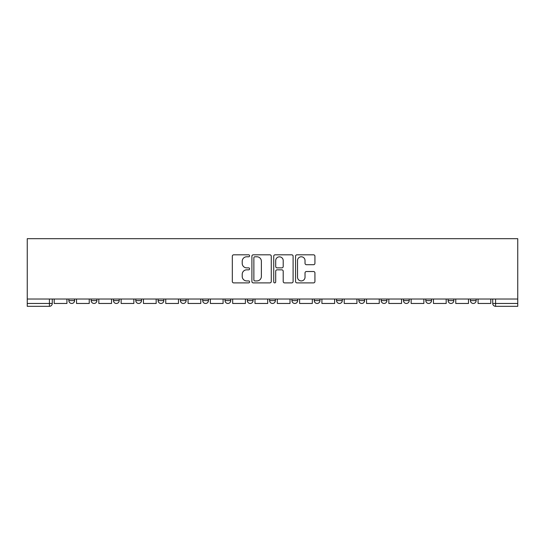 <?xml version="1.0" encoding="UTF-8"?>
<svg xmlns="http://www.w3.org/2000/svg" width="545" height="545" viewBox="0 0 545 545"><rect width="100%" height="100%" fill="white"/><g stroke="black" fill="none" stroke-linecap="round" stroke-linejoin="round"><path stroke-width="0.82" d="M249.617 255.803A0.981 0.981 0 0 0 248.636 254.815L233.723 254.815A1.403 1.403 0 0 0 232.32 256.218L232.32 281.486A1.403 1.403 0 0 0 233.723 282.889L248.636 282.889A0.981 0.981 0 0 0 249.617 281.908A0.981 0.981 0 0 0 248.636 280.927L246.708 280.927A4.489 4.489 0 0 1 242.218 276.431L242.218 274.326A4.489 4.489 0 0 1 246.708 269.836L248.636 269.836A0.981 0.981 0 0 0 249.617 268.855A0.981 0.981 0 0 0 248.636 267.868L246.708 267.868A4.489 4.489 0 0 1 242.218 263.378L242.218 261.273A4.489 4.489 0 0 1 246.708 256.784L248.636 256.784A0.981 0.981 0 0 0 249.617 255.803M448.106 299.028L448.106 300.602L453.828 300.602A2.861 2.861 0 0 1 450.967 303.463A2.861 2.861 0 0 1 448.106 300.602L448.106 299.028M425.802 299.028L425.802 300.602L431.517 300.602A2.861 2.861 0 0 1 428.656 303.463A2.861 2.861 0 0 1 425.802 300.602L425.802 299.028M314.254 299.028L314.254 300.602L319.976 300.602A2.861 2.861 0 0 1 317.115 303.463A2.861 2.861 0 0 1 314.254 300.602L314.254 299.028M247.335 299.028L247.335 300.602L253.05 300.602A2.861 2.861 0 0 1 250.189 303.463A2.861 2.861 0 0 1 247.335 300.602L247.335 299.028M202.713 299.028L202.713 300.602L208.435 300.602A2.861 2.861 0 0 1 205.574 303.463A2.861 2.861 0 0 1 202.713 300.602L202.713 299.028M180.409 299.028L180.409 300.602L186.124 300.602A2.861 2.861 0 0 1 183.263 303.463A2.861 2.861 0 0 1 180.409 300.602L180.409 299.028M135.787 300.602L135.787 299.028L135.787 300.602A2.861 2.861 0 0 0 138.648 303.463A2.861 2.861 0 0 1 135.787 300.602L141.509 300.602A2.861 2.861 0 0 1 138.648 303.463M91.172 300.602L91.172 299.028L91.172 300.602A2.861 2.861 0 0 0 94.033 303.463A2.861 2.861 0 0 1 91.172 300.602L96.894 300.602A2.861 2.861 0 0 1 94.033 303.463A2.861 2.861 0 0 0 96.894 300.602L96.894 299.028L96.894 300.602M313.525 264.713A1.403 1.403 0 0 0 314.928 263.31L314.928 256.218A1.403 1.403 0 0 0 313.525 254.815L296.957 254.815A1.403 1.403 0 0 0 295.553 256.218L295.553 281.486A1.403 1.403 0 0 0 296.957 282.889L313.525 282.889A1.403 1.403 0 0 0 314.928 281.486L314.928 272.922A1.403 1.403 0 0 0 313.525 271.519L306.433 271.519A1.403 1.403 0 0 0 305.03 272.922L305.03 277.173A3.754 3.754 0 0 1 301.276 280.927A3.754 3.754 0 0 1 297.522 277.173L297.522 260.537A3.754 3.754 0 0 1 301.276 256.784A3.754 3.754 0 0 1 305.03 260.537L305.03 263.31A1.403 1.403 0 0 0 306.433 264.713L313.525 264.713M517.75 299.028L27.25 299.028L27.25 238.683L517.75 238.683L517.75 306.317L495.582 306.317A2.861 2.861 0 0 1 492.728 303.463L517.75 303.463M271.274 256.218A1.403 1.403 0 0 0 269.87 254.815L253.302 254.815A1.403 1.403 0 0 0 251.899 256.218L251.899 281.486A1.403 1.403 0 0 0 253.302 282.889L269.87 282.889A1.403 1.403 0 0 0 271.274 281.486L271.274 256.218M275.13 254.815L291.698 254.815A1.403 1.403 0 0 1 293.101 256.218L293.101 281.486A1.403 1.403 0 0 1 291.698 282.889L284.606 282.889A1.403 1.403 0 0 1 283.202 281.486L283.202 271.24A1.403 1.403 0 0 0 281.799 269.836L277.098 269.836A1.403 1.403 0 0 0 275.695 271.24L275.695 281.908A0.981 0.981 0 0 1 274.714 282.889A0.981 0.981 0 0 1 273.726 281.908L273.726 256.218A1.403 1.403 0 0 1 275.13 254.815M492.728 299.028L492.728 303.463M52.272 299.028L52.272 303.463L52.272 299.028M49.418 299.028L49.418 306.317L27.25 306.317L27.25 303.463L52.272 303.463A2.861 2.861 0 0 1 49.418 306.317A2.861 2.861 0 0 0 52.272 303.463M27.25 299.028L27.25 303.463M476.139 300.602L476.139 299.028L476.139 300.602A2.861 2.861 0 0 1 473.278 303.463A2.861 2.861 0 0 1 470.417 300.602L476.139 300.602A2.861 2.861 0 0 1 473.278 303.463M470.417 299.028L470.417 300.602M453.828 299.028L453.828 300.602M431.517 299.028L431.517 300.602M409.213 299.028L409.213 300.602A2.861 2.861 0 0 1 406.352 303.463A2.861 2.861 0 0 1 403.491 300.602L409.213 300.602M403.491 299.028L403.491 300.602M386.902 299.028L386.902 300.602A2.861 2.861 0 0 1 384.041 303.463A2.861 2.861 0 0 1 381.18 300.602L386.902 300.602A2.861 2.861 0 0 1 384.041 303.463M381.18 299.028L381.18 300.602M364.591 299.028L364.591 300.602A2.861 2.861 0 0 1 361.737 303.463A2.861 2.861 0 0 1 358.876 300.602L364.591 300.602M358.876 299.028L358.876 300.602M342.287 299.028L342.287 300.602A2.861 2.861 0 0 1 339.426 303.463A2.861 2.861 0 0 1 336.565 300.602A2.861 2.861 0 0 0 339.426 303.463M336.565 299.028L336.565 300.602L342.287 300.602M319.976 299.028L319.976 300.602A2.861 2.861 0 0 1 317.115 303.463M297.665 299.028L297.665 300.602A2.861 2.861 0 0 1 294.811 303.463A2.861 2.861 0 0 1 291.95 300.602L297.665 300.602M291.95 299.028L291.95 300.602M275.361 299.028L275.361 300.602A2.861 2.861 0 0 1 272.5 303.463A2.861 2.861 0 0 1 269.639 300.602L275.361 300.602L275.361 299.028M269.639 299.028L269.639 300.602M253.05 299.028L253.05 300.602M230.746 299.028L230.746 300.602A2.861 2.861 0 0 1 227.885 303.463A2.861 2.861 0 0 1 225.024 300.602L230.746 300.602L230.746 299.028M225.024 299.028L225.024 300.602M208.435 300.602L208.435 299.028L208.435 300.602A2.861 2.861 0 0 1 205.574 303.463M186.124 300.602L186.124 299.028L186.124 300.602A2.861 2.861 0 0 1 183.263 303.463M163.82 299.028L163.82 300.602A2.861 2.861 0 0 1 160.959 303.463A2.861 2.861 0 0 1 158.098 300.602A2.861 2.861 0 0 0 160.959 303.463A2.861 2.861 0 0 0 163.82 300.602L163.82 299.028M158.098 299.028L158.098 300.602L163.82 300.602M141.509 299.028L141.509 300.602M119.198 299.028L119.198 300.602A2.861 2.861 0 0 1 116.344 303.463A2.861 2.861 0 0 1 113.483 300.602L119.198 300.602M113.483 299.028L113.483 300.602M74.583 299.028L74.583 300.602A2.861 2.861 0 0 1 71.722 303.463A2.861 2.861 0 0 1 68.861 300.602A2.861 2.861 0 0 0 71.722 303.463A2.861 2.861 0 0 0 74.583 300.602L74.583 299.028M68.861 299.028L68.861 300.602L74.583 300.602M254.849 256.784A0.981 0.981 0 0 0 253.868 257.765L253.868 279.939A0.981 0.981 0 0 0 254.849 280.927L256.886 280.927A4.489 4.489 0 0 0 261.375 276.431L261.375 261.273A4.489 4.489 0 0 0 256.886 256.784L254.849 256.784M283.202 260.605A3.754 3.754 0 0 0 279.449 256.852A3.754 3.754 0 0 0 275.695 260.605L275.695 266.464A1.403 1.403 0 0 0 277.098 267.868L281.799 267.868A1.403 1.403 0 0 0 283.202 266.464L283.202 260.605M66.933 299.028L66.933 303.463L54.207 303.463L54.207 299.028M89.244 299.028L89.244 303.463L76.511 303.463L76.511 299.028M111.548 299.028L111.548 303.463L98.822 303.463L98.822 299.028M133.859 299.028L133.859 303.463L121.133 303.463L121.133 299.028M156.17 299.028L156.17 303.463L143.437 303.463L143.437 299.028M178.474 299.028L178.474 303.463L165.748 303.463L165.748 299.028M200.785 299.028L200.785 303.463L188.059 303.463L188.059 299.028M223.096 299.028L223.096 303.463L210.363 303.463L210.363 299.028M245.4 299.028L245.4 303.463L232.674 303.463L232.674 299.028M267.711 299.028L267.711 303.463L254.985 303.463L254.985 299.028M290.015 299.028L290.015 303.463L277.289 303.463L277.289 299.028M312.326 299.028L312.326 303.463L299.6 303.463L299.6 299.028M334.637 299.028L334.637 303.463L321.904 303.463L321.904 299.028M356.941 299.028L356.941 303.463L344.215 303.463L344.215 299.028M379.252 299.028L379.252 303.463L366.526 303.463L366.526 299.028M401.563 299.028L401.563 303.463L388.83 303.463L388.83 299.028M423.867 299.028L423.867 303.463L411.141 303.463L411.141 299.028M446.178 299.028L446.178 303.463L433.452 303.463L433.452 299.028M468.489 299.028L468.489 303.463L455.756 303.463L455.756 299.028M490.793 299.028L490.793 303.463L478.067 303.463L478.067 299.028M495.582 299.028L495.582 306.317"/></g></svg>
